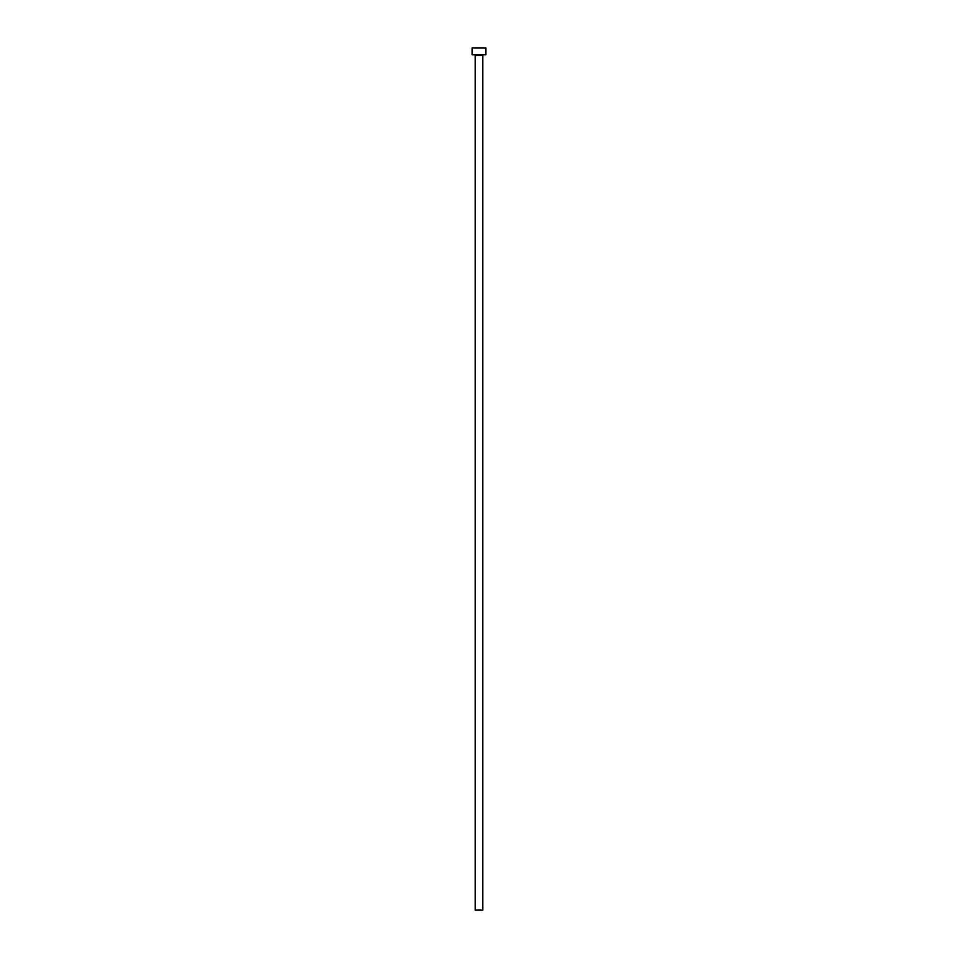 <?xml version="1.0" encoding="UTF-8"?>
<svg xmlns="http://www.w3.org/2000/svg" width="958" height="958" viewBox="0 0 958 958"><rect width="100%" height="100%" fill="white"/><g stroke="black" fill="none" stroke-linecap="round" stroke-linejoin="round"><path stroke-width="1.44" d="M482.76 55.432L475.24 55.432L475.24 910.1L482.76 910.1L482.76 55.432A0.683 0.683 0 0 1 483.443 54.738M475.24 55.432A0.683 0.683 0 0 0 474.557 54.738M485.838 54.738L472.162 54.738L472.162 47.9L485.838 47.9L485.838 54.738"/></g></svg>
